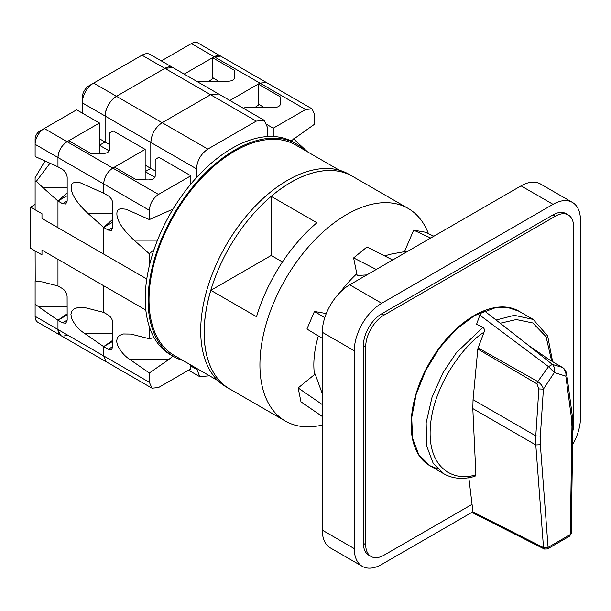 <?xml version="1.0" encoding="UTF-8"?>
<svg xmlns="http://www.w3.org/2000/svg" width="611" height="611" viewBox="0 0 611 611"><rect width="100%" height="100%" fill="white"/><g stroke="black" fill="none" stroke-linecap="round" stroke-linejoin="round"><path stroke-width="0.92" d="M42.671 187.386L36.431 181.215L35.117 181.536L35.117 209.756L41.976 213.713L41.976 218.455L57.969 227.689L57.969 201.034L42.671 187.386L67.172 187.386M50.056 163.168L36.431 181.215M99.463 138.743L105.107 142.004L99.463 145.258L105.107 142.004L105.107 116.014L82.264 102.824L82.264 113.073M151.65 136.925L150.795 142.439L150.795 168.384L145.158 171.638L145.158 149.389L113.172 130.922L109.514 133.038L109.514 149.802C109.071 152.108 106.849 153.346 102.854 153.537L90.565 153.315L68.776 140.729L67.103 141.691L99.463 123.01L76.619 109.82L44.259 128.501A12.923 7.462 120 0 0 35.117 144.333L35.117 155.904L35.682 156.76L57.969 166.811L62.536 169.446C65.346 171.378 66.897 174.043 67.172 177.457L67.172 201.111L65.767 204.005L62.536 203.684L57.969 201.05L57.969 227.689L103.656 254.069L103.656 227.414L112.867 219.204M67.172 320.217L67.103 296.518C66.82 293.165 65.301 290.538 62.536 288.629L57.969 285.994L42.671 281.992L35.117 280.93L35.117 316.33A12.923 7.462 120 0 0 37.798 322.249L60.642 335.439L57.969 329.52L57.969 320.233L62.536 322.868L67.172 320.195L65.82 323.204L62.536 322.868M67.172 306.943L38.814 306.943L35.117 304.079M57.969 201.034L67.172 192.824M145.158 149.389L112.798 168.071C107.246 171.905 104.198 177.182 103.656 183.903L57.969 157.523L57.969 166.811L57.969 157.523L35.117 144.333L35.117 139.056A6.461 3.727 -60 0 1 39.692 131.144L44.259 128.501L39.692 131.144L44.259 128.501L67.103 141.691A12.923 7.462 120 0 0 57.969 157.523C58.503 150.802 61.551 145.525 67.103 141.691L112.798 168.071C107.276 171.92 104.229 177.198 103.656 183.903L103.656 193.191L108.223 195.826C111.042 197.758 112.584 200.423 112.867 203.837L112.867 227.491L111.454 230.385L108.223 230.064L103.656 227.429L103.656 254.069L146.777 278.967L41.976 218.455L41.976 213.713L30.55 207.114L35.117 204.479M35.217 280.93L35.117 250.907L41.976 254.863L41.976 250.113L57.969 259.347L57.969 286.001L57.969 259.347L103.656 285.727L103.671 312.381M38.814 306.943L57.969 320.233L67.172 313.84M209.069 81.232L213.545 78.132M229.873 100.479L259.919 83.127L266.381 82.493L220.693 56.113A12.923 7.462 120 0 0 214.232 56.747L220.693 56.113L197.849 42.923A12.923 7.462 120 0 0 191.388 43.557L161.335 60.909M184.178 74.099L214.232 56.747L191.388 43.557M267.61 136.551L267.61 127.76L264.28 120.344L256.269 121.115L210.574 94.736L218.585 93.964L172.89 67.584A16.1 9.295 120 0 0 164.848 68.379L141.996 55.189L93.643 83.104A16.1 9.295 120 0 0 82.264 102.824L82.264 97.546A9.639 5.568 -60 0 1 89.076 85.746L93.643 83.104L89.076 85.746L93.643 83.104L116.487 96.294L164.848 68.379M116.487 96.294A16.1 9.295 120 0 0 105.107 116.014M99.463 123.01L99.463 145.258L109.232 150.894M35.117 316.33L57.969 329.52A12.923 7.462 120 0 0 60.642 335.439L106.337 361.819L103.656 355.9L103.656 346.613L108.223 349.248L112.867 346.574L111.515 349.584L108.223 349.248M63.773 335.997A12.923 7.462 120 0 0 67.103 334.797M35.117 181.536L35.117 177.602L45.084 160.876M35.117 152.177L35.117 147.633M172.867 67.561L150.046 54.394A16.1 9.295 120 0 0 141.996 55.189M112.867 346.597L112.798 322.898C112.516 319.545 110.988 316.918 108.223 315.009L103.656 312.374L103.656 285.727L145.838 310.083L41.976 250.113L41.976 254.863L30.55 248.272L30.55 207.114M103.656 227.414L88.358 213.766C80.958 207.068 68.577 193.786 71.678 184.247L72.755 183.132L74.87 182.307L80.4 182.842L103.656 193.191L103.656 183.903L149.351 210.283L149.351 219.57L173.02 209.107M103.656 312.381L85.15 307.684L77.673 307.593L73.786 309.105L71.815 311.159L70.907 314.398L71.678 318.629C74.901 325.09 79.178 329.993 84.501 333.323L103.656 346.613L112.867 340.22M112.867 333.323L84.501 333.323M218.517 81.232L212.552 77.551L212.552 57.717L234.364 70.296L234.364 78.766M234.364 70.296L234.739 77.391C234.456 79.713 232.302 80.996 228.285 81.232L199.239 81.232L197.888 82.011M254.764 107.612L259.24 104.512M210.574 94.736L162.144 122.696L210.574 94.736L164.886 68.356L172.898 67.584M212.552 57.717L214.232 56.747L259.919 83.127L266.381 82.493L312.076 108.873L314.749 114.784L314.749 124.071L291.08 140.942M164.886 68.356L116.449 96.317C109.537 101.113 105.756 107.696 105.107 116.059L105.107 142.004L109.514 144.547M155.202 170.927L145.158 165.123M157.783 126.233L157.333 126.729M154.102 131.228L153.766 131.831M57.969 201.05L67.172 195.734M67.103 201.072L62.536 203.684M99.463 153.476L99.463 145.258M190.853 365.019L190.853 368.868L158.486 387.557L152.024 388.199L149.351 382.28L57.969 329.52L57.969 320.233L67.172 314.917M154.025 249.624L149.351 253.794L134.053 240.146C126.653 233.448 114.265 220.166 117.373 210.627L118.45 209.512L120.566 208.687L126.095 209.222L149.351 219.57M154.025 337.539L149.351 338.761L130.846 334.064L123.369 333.973L119.473 335.485L117.503 337.539L116.594 341.022L117.373 345.009C120.596 351.47 124.865 356.373 130.196 359.703L149.351 372.993L168.499 359.703L130.196 359.703M172.951 356.182L168.499 359.703M264.204 107.612L258.247 103.931L258.247 84.097L280.052 96.675L280.052 105.145M280.052 96.675L280.434 103.771C280.144 106.093 277.99 107.376 273.972 107.612L244.927 107.612L243.583 108.391M307.463 151.795L293.57 138.865M273.254 136.505L273.254 128.195L305.615 109.506L312.076 108.873M258.247 84.097L259.919 83.127L305.615 109.506M273.254 128.195L267.274 124.743M158.486 194.451L112.798 168.071L114.471 167.109L136.261 179.695L148.542 179.917C152.544 179.726 154.766 178.488 155.202 176.182L155.202 159.418L158.868 157.302L190.853 175.769L158.486 194.451C152.964 198.3 149.916 203.578 149.351 210.283M256.269 121.115L207.832 149.076C200.92 153.873 197.139 160.456 196.49 168.819L196.49 177.618M149.351 253.794L149.351 265.793M207.832 149.076L162.144 122.696C155.232 127.493 151.452 134.076 150.795 142.439L150.795 168.384L145.158 171.638L154.919 177.274M103.656 227.429L112.867 222.114M112.798 227.452L108.223 230.064M190.853 184.087L190.853 175.769M145.158 179.855L145.158 171.638M149.351 338.761L149.351 326.77M149.351 382.28L149.351 372.993M208.809 375.391L207.832 375.948L199.82 376.727L196.49 368.273M103.656 355.9L103.656 346.613L112.867 341.297M183.071 360.528A122.773 70.884 -60 0 1 173.539 356.519A122.773 70.884 -60 0 1 154.72 258.14A122.773 70.884 -60 0 1 234.93 149.947A122.773 70.884 -60 0 1 296.312 143.868A122.773 70.884 -60 0 1 304.553 150.115M173.539 356.519L170.668 354.861A122.773 70.884 -60 0 1 151.841 256.475A122.773 70.884 -60 0 1 232.05 148.29A122.773 70.884 -60 0 1 293.44 142.21L296.312 143.868M339.38 170.225L295.671 144.99A121.482 70.135 120 0 0 174.188 215.125A121.482 70.135 120 0 0 174.188 355.403L217.898 380.638M428.448 233.715A122.773 70.884 120 0 0 408.125 208.42A122.773 70.884 120 0 0 346.735 214.499A122.773 70.884 120 0 0 266.533 322.692A122.773 70.884 120 0 0 285.352 421.071A122.773 70.884 120 0 0 322.295 425.05M408.125 208.42L352.379 176.235A122.773 70.884 120 0 0 290.996 182.315A122.773 70.884 120 0 0 271.208 196.375L271.208 255.467L210.841 290.324A122.773 70.884 120 0 0 229.606 388.886L285.352 421.071M210.841 290.324L256.536 316.704A122.773 70.884 120 0 1 316.903 222.755L271.208 196.375M229.576 388.871A122.773 70.884 -60 0 1 229.56 388.863A122.773 70.884 -60 0 1 210.742 290.477A122.773 70.884 -60 0 1 290.951 182.292A122.773 70.884 -60 0 1 352.333 176.212A122.773 70.884 -60 0 1 352.371 176.228M229.56 388.863L226.131 386.885A122.773 70.884 -60 0 1 207.312 288.499A122.773 70.884 -60 0 1 287.521 180.314A122.773 70.884 -60 0 1 348.904 174.234L352.333 176.212M282.458 261.966L271.208 255.467M408.263 250.999L393.178 253.71A84.646 48.872 120 0 0 384.785 255.986M356.816 273.743A84.646 48.872 120 0 0 340.51 291.943M318.354 335.935A84.646 48.872 120 0 0 314.482 374.581M376.261 269.474L353.609 257.934L357.175 275.508L366.837 274.912M322.295 416.481L300.971 401.817L298.16 387.954L315.161 374.024L322.295 393.721M326.274 313.558L314.436 311.465L306.936 329.039L322.295 338.318M314.436 311.465L324.769 317.705M298.16 387.954L322.295 404.551M404.474 251.679L413.655 230.148L430.709 238.038M413.655 230.148L425.134 232.18L433.863 236.22M353.609 257.934L367.028 246.936L392.667 260.003M572.599 444.739A38.768 22.386 120 0 0 580.45 418.023L580.45 220.174A38.768 22.386 120 0 0 572.423 202.424A38.768 22.386 120 0 0 553.031 204.341L381.692 303.27A38.768 22.386 120 0 0 354.273 350.752L354.273 548.602A38.768 22.386 120 0 0 362.308 566.351A38.768 22.386 120 0 0 381.692 564.434L472.945 511.751M572.805 431.229A25.845 14.924 120 0 0 573.599 424.622L573.599 226.765A25.845 14.924 120 0 0 568.245 214.935L565.962 213.613A25.845 14.924 120 0 0 553.031 214.896L381.692 313.817A25.845 14.924 120 0 0 363.415 345.475L363.415 543.332A25.845 14.924 120 0 0 368.769 555.162L371.053 556.484A25.845 14.924 120 0 0 383.975 555.2L472.043 504.35M572.423 202.424L540.437 183.957A38.768 22.386 120 0 0 521.053 185.881L349.706 284.802A38.768 22.386 120 0 0 322.295 332.285L322.295 530.142A38.768 22.386 120 0 0 330.322 547.891L362.308 566.351M568.245 214.935A25.845 14.924 120 0 0 555.323 216.218L383.975 315.139A25.845 14.924 120 0 0 365.699 346.796L365.699 544.645A25.845 14.924 120 0 0 371.053 556.484M482.95 327.412L456.44 352.608L442.99 372.733L432.076 397.043L426.15 422.766L426.669 446.022L433.268 463.497L444.021 473.884C453.003 478.887 463.344 479.681 475.053 476.259L475.885 474.64C457.578 481.728 427.853 471.73 430.251 428.502C432.443 385.342 465.254 343.581 484.042 332.208C484.76 330.1 484.393 328.504 482.95 327.412L476.595 324.258L479.841 315.169L548.518 366.646L537.795 381.554L478.092 347.919L477.817 349.064L536.901 383.823L538.856 388.932L535.786 435.887L535.794 444.953L543.515 547.609L472.967 511.942L468.828 477.703M518.915 311.182A89.175 51.484 120 0 0 518.8 311.121A89.175 51.484 120 0 0 474.22 315.536A89.175 51.484 120 0 0 415.961 394.118A89.175 51.484 120 0 0 429.632 465.574A89.175 51.484 120 0 0 437.415 468.713M485.501 311.9C483.614 310.35 481.72 311.434 479.841 315.169M475.885 474.64L472.815 408.591L473.051 399.67L477.817 349.064M478.092 347.919L484.042 332.208M500.233 323.242L516.287 319.561L532.823 322.975L546.097 336.76L551.641 361.055M538.856 388.932L543.408 389.154C542.843 386.465 540.972 383.929 537.795 381.554L536.901 383.823M566.764 374.543L572.392 416.473L571.476 418.13L565.839 376.2L566.764 374.543C566.229 371.289 564.824 368.945 562.548 367.494L562.326 367.394C565.19 369.968 566.366 372.901 565.839 376.2L554.33 372.489C555.2 369.525 554.544 366.844 552.352 364.431L528.523 345.421L548.922 359.459L562.326 367.394L552.352 364.431L548.518 366.646L554.33 372.489L543.408 389.154L540.338 436.109L535.786 435.887L473.051 399.67M472.967 511.942L473.823 513.385L544.34 549.037L543.515 547.609L548.082 547.38L547.418 548.953L544.34 549.037M472.815 408.591L535.794 444.953L540.353 444.724L548.082 547.38L570.292 534.556L569.628 536.13L547.418 548.953M528.523 345.421L525.445 343M540.353 444.724L540.338 436.109M571.476 418.13L571.949 426.486L570.292 534.556L571.239 533.38L569.628 536.13M112.867 213.766L88.358 213.766M162.144 122.696L116.449 96.317M196.49 168.819L105.107 116.059M299.459 145.876L299.459 144.654M157.523 240.146L134.053 240.146M196.49 369.311L190.853 366.05M354.273 350.752L322.295 332.285M381.692 303.27L349.706 284.802M354.273 548.602L322.295 530.142M553.031 204.341L521.053 185.881M365.699 346.796L363.415 345.475M383.975 315.139L381.692 313.817M365.699 544.645L363.415 543.332M555.323 216.218L553.031 214.896M437.499 468.805L429.861 465.704L418.841 454.905L412.608 438.385L411.699 417.573L416.19 394.248L425.707 370.426L439.416 348.163L456.142 329.375L474.442 315.666L495.46 307.7L507.336 307.371L519.029 311.251L533.197 319.431L514.309 315.329L496.117 320.034M571.949 426.486L572.897 425.302L571.239 533.38M548.945 359.467L562.83 367.746M264.28 120.344L218.585 93.964M152.024 388.199L106.337 361.819M199.82 376.727L188.539 370.205M444.021 473.884L429.632 465.574M552.611 361.628L547.67 335.989L533.197 319.431M528.484 345.398L485.088 311.434M572.897 425.302L572.392 416.473"/></g></svg>
